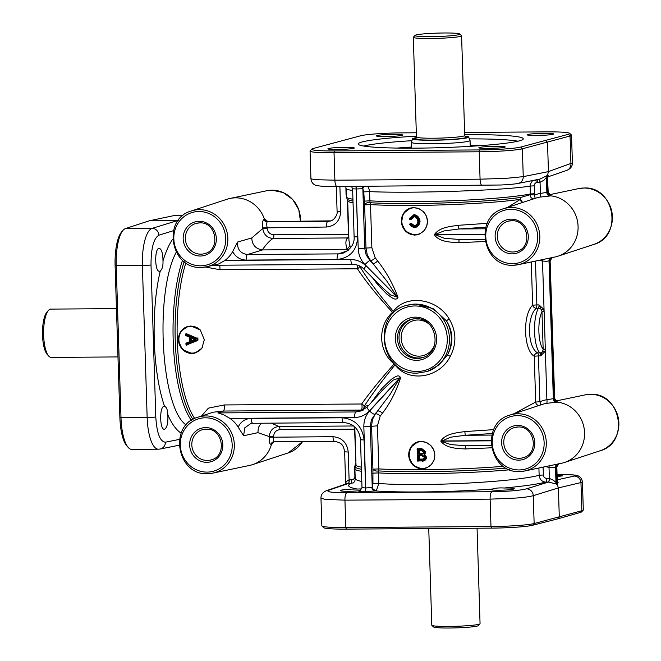 <?xml version="1.0" encoding="UTF-8"?>
<svg xmlns="http://www.w3.org/2000/svg" width="661" height="661" viewBox="0 0 661 661"><rect width="100%" height="100%" fill="white"/><g stroke="black" fill="none" stroke-linecap="round" stroke-linejoin="round"><path stroke-width="0.99" d="M178.354 220.344L152.088 228.375C149.122 229.45 146.684 233.523 144.776 240.612C142.933 247.892 142.14 256.195 142.379 265.524L147.155 417.529C147.502 426.832 148.799 434.599 151.063 440.813C153.178 446.315 155.608 449.108 158.334 449.199L131.754 449.381A34.496 10.568 -90.4 0 1 128.341 447.571A34.496 10.568 -90.4 0 1 124.772 440.994A34.496 10.568 -90.4 0 1 120.996 417.711L116.22 265.705A34.496 10.568 -90.4 0 1 118.476 240.794A34.496 10.568 -90.4 0 1 123.111 230.243A34.496 10.568 -90.4 0 1 125.474 228.557L149.279 220.799L173.165 215.767A34.496 10.568 -90.4 0 1 173.826 215.693L182.882 215.626M513.134 265.235A28.968 27.489 -105 0 0 518.331 264.681L555.066 256.972A31.05 29.464 -105 0 0 558.049 256.171A31.05 29.464 -105 0 0 577.846 223.41A31.05 29.464 -105 0 0 550.514 195.821L548.275 194.607L547.448 192.417L546.978 177.322L547.465 175.413L540.012 179.057L518.075 183.452A6.899 6.519 78.7 0 0 523.248 176.652L506.103 178.346L480.068 179.181L334.887 180.189L314.892 179.676L310.934 178.784L310.059 151.055A34.496 2.619 -1.8 0 0 314.025 152.146A34.496 2.619 -1.8 0 0 334.028 152.79L479.208 151.79A34.496 2.619 -1.8 0 0 505.235 150.815A34.496 2.619 -1.8 0 0 522.372 148.791L570.063 135.992A34.496 2.619 -1.8 0 0 571.534 135.191A34.496 2.619 -1.8 0 0 571.426 134.993L569.65 133.34A32.769 2.487 178.2 0 1 568.361 134.29L520.686 147.081A32.769 2.487 178.2 0 1 504.409 149.006A32.769 2.487 178.2 0 1 479.679 149.923L334.499 150.931A32.769 2.487 178.2 0 1 315.495 150.32A32.769 2.487 178.2 0 1 311.818 149.089A32.769 2.487 178.2 0 1 313.124 148.518L360.799 135.728A32.769 2.487 178.2 0 1 377.076 133.803A32.769 2.487 178.2 0 1 401.805 132.878L416.314 132.778M547.837 176.718L548.49 175.859L547.465 175.413L548.44 171.604L547.515 142.379L545.821 140.677M311.818 149.089L310.158 150.857A34.496 2.619 -1.8 0 0 310.059 151.055M321.948 526.007A34.496 2.619 178.2 0 1 321.841 525.809L320.965 498.088L324.939 499.369L344.943 500.154L490.123 499.154L516.15 498.047C524.421 497.361 530.13 496.576 533.27 495.676L558.38 487.909L582.44 482.216L583.308 509.945A34.496 2.619 178.2 0 1 583.217 510.143A34.496 2.619 178.2 0 1 581.845 510.746L534.146 523.545A34.496 2.619 178.2 0 1 517.018 525.578A34.496 2.619 178.2 0 1 490.983 526.544L345.802 527.552A34.496 2.619 178.2 0 1 325.799 526.9A34.496 2.619 178.2 0 1 321.948 526.007L323.716 527.66A32.769 2.487 -1.8 0 0 327.385 528.511A32.769 2.487 -1.8 0 0 346.381 529.13L491.561 528.122A32.769 2.487 -1.8 0 0 516.291 527.197A32.769 2.487 -1.8 0 0 532.568 525.272L557.71 518.868L559.297 517.142L558.38 487.909L557.165 484.116L558.132 482.662L557.281 481.315M538.913 468.013L539.136 475.276C539.682 479.448 541.904 481.737 545.829 482.125L548.39 482.109L557.165 484.116L556.554 482.224L556.083 467.12L556.645 465.096L557.768 464.055M372.597 473.177L378.464 472.904L378.414 470.896A3.454 1.826 11.9 0 1 372.928 469.178L372.936 483.753L372.226 487.157L370.317 426.395L363.839 426.841L365.764 487.983L361.997 487.62L360.038 490.743A3.454 3.288 71 0 1 359.039 490.916C358.031 491.42 359.906 491.685 364.665 491.701L375.093 490.933A3.454 3.032 78 0 1 371.912 487.479L365.764 487.983A3.454 1.058 -90.4 0 1 365.541 490.47A3.454 1.058 -90.4 0 1 364.839 491.701M351.528 186.419L352.602 188.806L354.114 236.704C354.684 243.562 351.115 249.007 343.398 253.039L338.457 253.882L247.536 254.51C240.488 253.576 237.15 249.42 237.522 242.058L232.655 251.601C235.688 257.063 240.191 259.889 246.148 260.087A5.172 1.586 -90.4 0 1 246.487 256.352A5.172 1.586 -90.4 0 1 247.536 254.51L262.557 249.916L347.141 249.263L349.909 245.834L348.934 240.24L347.686 200.663A94.87 7.197 -1.8 0 0 353.048 202.869M352.602 188.806L356.196 188.963A3.454 1.058 89.6 0 0 355.816 186.633A3.454 1.058 89.6 0 0 355.717 186.394M372.3 277.529L378.274 285.321L386.958 294.178C389.841 295.921 395.724 302.06 397.963 297.359L397.955 297.111C392.642 283.321 385.826 271.2 377.497 260.765A3.454 1.628 -38.4 0 1 372.845 263.466L369.912 260.517L366.177 254.964L364.723 248.396L362.856 188.881L363.757 191.888L364.624 204.885A3.454 2.231 162.9 0 1 369.986 202.72L369.524 190.393L367.846 186.311M377.497 260.765L375.151 257.674L371.862 247.776L365.979 248.04L367.235 254.667L370.416 260.376L386.842 281.065L397.278 297.111L390.535 294.93L382.041 287.337M355.891 186.394A3.454 1.058 -90.4 0 1 355.99 186.633A3.454 1.058 -90.4 0 1 356.37 188.963L362.525 188.699A3.454 3.049 82.1 0 1 363.31 186.336M201.184 267.399A28.968 27.489 -105 0 0 206.372 266.846L218.75 263.954L224.98 260.409A29.431 27.927 -105 0 0 232.655 251.601M261.103 423.114L258.368 427.609L257.906 432.666L243.612 435.748L238.167 427.089A29.431 27.927 -105 0 0 229.945 418.388L223.484 414.703L217.841 412.91L223.6 411.035L361.137 410.084A3.454 3.074 98.4 0 0 364.095 406.441A3.454 2.677 33.5 0 0 361.674 403.995L224.269 404.945L224.451 408.614L223.6 411.035L213.23 412.2M267.68 221.493L265.003 219.196A3.454 3.288 -102.4 0 0 268.209 221.584L331.004 220.857M336.309 186.526L337.085 211.198C338.027 214.197 334.086 220.212 330.74 220.956L327.773 221.46L268.308 221.567L328.98 221.146A5.172 1.586 -90.4 0 0 328.881 221.162L330.368 221.03M274.018 441.854L273.431 440.606L273.629 437.103A34.314 32.563 -105 0 0 273.629 436.417C273.968 432.335 276.083 430.088 279.975 429.667L354.866 429.154M362.211 410.597L355.973 411.952L217.841 412.91M368.83 405.218L364.393 406.482A3.454 3.065 -81.8 0 1 361.443 410.126L363.153 410.134M360.782 411.15L367.235 406.953L383.644 389.065L393.212 380.092L399.814 377.803L390.395 393.997L375.25 414.092L372.416 419.561L371.573 426.097L372.928 469.178L378.811 468.905L377.456 425.833L380.141 416.248L382.298 413.373C389.982 403.549 396.046 391.783 400.5 378.059L399.822 378.059L369.598 411.002A5.172 1.396 42.5 0 0 372.573 413.414A5.172 1.396 42.5 0 0 374.746 414.207L377.489 411.216A3.454 1.975 38.1 0 1 382.298 413.373M377.456 425.833L370.317 426.395L371.358 419.809L375.25 414.092A3.454 2.049 37.7 0 1 380.141 416.248M326.765 490.569A6.899 6.569 71 0 1 326.782 490.561L346.496 483.778L353.296 482.935M355.949 463.402A3.454 0.818 31.9 0 0 355.643 463.187L354.61 467.079L354.899 476.308C354.767 478.399 353.701 479.547 351.718 479.762L349.107 479.779L346.174 481.654L345.48 484.406M400.5 378.059L399.814 377.803L369.474 410.869A5.172 1.396 42.5 0 1 367.4 408.209A5.172 1.396 42.5 0 1 367.235 406.953M360.385 490.578A3.454 3.288 71 0 1 359.881 490.627C353.247 491.528 339.977 491.503 340.39 490.586L340.936 490.239C344.331 489.446 349.768 489.041 357.237 489.033L361.782 488.909M351.718 479.762A3.454 1.058 -90.4 0 1 351.487 482.249A3.454 1.058 -90.4 0 1 350.793 483.472C346.438 485.628 348.587 487.479 357.237 489.033M262.731 227.913A30.869 29.291 75 0 1 262.772 228.532L267.085 228.128A34.314 32.563 -105 0 0 267.036 227.442L266.614 223.707L267.102 221.881L267.672 221.699L264.466 219.312L263.896 219.493C262.607 220.452 262.219 223.253 262.731 227.913L326.385 227.029A5.172 1.586 -90.4 0 1 326.724 223.294A5.172 1.586 -90.4 0 1 327.773 221.46L267.102 221.881A3.454 3.255 -107.4 0 1 263.896 219.493M397.955 297.111L397.278 297.111L364.996 264.598A5.172 0.843 135.2 0 1 367.805 261.905A5.172 0.843 135.2 0 1 369.912 260.517L370.416 260.376A3.454 1.702 -37.8 0 0 375.151 257.674M397.963 297.359L397.286 297.359L366.12 265.978A5.172 0.843 135.2 0 0 364.211 268.432A5.172 0.843 135.2 0 0 364.029 269.201C361.377 266.234 357.51 264.598 352.445 264.293A5.172 1.586 -90.4 0 1 352.437 264.293A5.172 1.586 -90.4 0 1 351.396 263.028A5.172 1.586 -90.4 0 1 350.826 259.542L224.98 260.409M205.389 267.027L220.014 269.729L219.799 265.21M207.661 473.689A28.968 27.489 -105 0 0 212.859 473.127L249.585 465.427A31.05 29.464 -105 0 0 252.576 464.625A31.05 29.464 -105 0 0 271.531 444.167L273.976 441.862M257.906 432.666L269.308 436.615A30.869 29.291 75 0 1 269.308 437.235C269.085 441.829 269.638 444.175 270.96 444.283L273.695 441.878M265.003 219.196L264.466 219.312A31.05 29.464 -105 0 0 235.597 197.846A31.05 29.464 -105 0 0 230.028 198.44A31.05 29.464 -105 0 0 227.045 199.242L191.384 210.958A28.968 27.489 -105 0 1 199.366 209.653A28.968 27.489 -105 0 1 227.64 235.597A28.968 27.489 -105 0 1 206.372 266.846L201.151 267.399C170.497 269.407 161.73 218.816 191.384 210.958M262.557 249.916L262.285 249.916C266.176 244.339 269.754 240.521 273.018 238.456C267.151 237.919 263.731 234.605 262.772 228.532L251.791 237.919L237.522 242.058M519.62 471.524A28.968 27.489 -105 0 0 524.817 470.963L561.544 463.262A31.05 29.464 -105 0 0 564.535 462.46A31.05 29.464 -105 0 0 584.324 429.7A31.05 29.464 -105 0 0 556.992 402.103L557.52 401.987L556.694 401.425M551.629 257.691A3.454 3.288 -108.7 0 0 550.117 260.657L554.678 398.467L546.887 399.707A3.454 1.082 -99.6 0 1 546.457 403.375L556.992 402.103L554.753 400.897L553.935 398.707L549.597 260.839L550.167 258.806L551.282 257.765M535.468 261.087L536.848 304.919L532.642 305.192A3.454 2.818 -141 0 0 536.294 308.282A3.454 1.058 89.6 0 0 536.732 306.894A3.454 1.058 89.6 0 0 536.848 304.919L539.012 304.903A3.454 1.058 -90.4 0 1 538.889 306.878A3.454 1.058 -90.4 0 1 538.451 308.266A3.454 2.933 -148.9 0 1 541.665 309.959L543.557 309.125L539.012 304.903L541.97 311.314A4.958 4.801 111.2 0 1 541.979 311.769L543.16 349.272A4.966 4.677 41.5 0 1 543.177 349.719L540.615 355.899L544.887 351.619L542.962 351.041A3.454 3.131 -44.7 0 1 539.855 352.891A3.454 1.058 -90.4 0 1 540.368 354.032A3.454 1.058 -90.4 0 1 540.615 355.899L538.451 355.915A3.454 1.058 89.6 0 0 538.211 354.04A3.454 1.058 89.6 0 0 537.69 352.908A3.454 3.016 -52.5 0 0 534.245 356.188L535.683 402.037L514.308 413.604M487.231 223.344L458.395 225.302C450.265 226.483 439.284 227.26 434.351 234.713L444.175 230.904L459.081 228.97L485.777 227.219M459.403 239.464L444.407 238.315L435.078 234.705L484.596 234.358M547.977 175.239A3.454 3.288 -109 0 0 547.498 177.14L548.192 192.186L540.401 193.417A3.454 1.082 -99.6 0 1 539.971 197.094L549.927 195.995L551.034 195.697L550.208 195.135M539.12 179.238A3.454 1.058 -91.3 0 1 540.054 182.353L543.896 180.23L546.391 177.437L547.498 177.14L547.969 192.301A3.454 3.297 -102.9 0 0 551.034 195.697M536.914 179.676A3.454 1.058 -90.4 0 1 537.071 180.04A3.454 1.058 -90.4 0 1 537.451 182.37L540.054 182.353L540.401 193.417A34.314 32.563 -105 0 0 534.427 195.061A6.883 6.527 -105 0 0 534.509 193.714L534.262 185.824C534.394 183.741 535.451 182.585 537.451 182.37M426.304 371.788A34.612 32.835 -105 0 0 427.13 371.532L417.545 373.093C379.943 375.531 370.681 312.81 407.531 305.167L415.612 304.06L433.079 308.613L446.456 320.833C453.355 331.946 453.71 343.307 447.522 354.907L439.094 364.946L427.13 371.532A34.612 32.835 -105 0 0 448.935 333.301A34.612 32.835 -105 0 0 415.422 304.101A34.612 32.835 -105 0 0 409.217 304.771A34.612 32.835 -105 0 0 408.374 304.961M549.076 465.881A3.454 1.008 -81.3 0 1 549.01 467.319L552.654 467.624L556.826 466.823L557.281 481.505L555.975 482.406L553.323 480.217L549.357 478.39L546.754 478.407C544.747 478.225 543.615 477.085 543.35 474.995L543.102 467.129M465.889 445.754L450.893 444.605L440.846 441.184C446.233 448.406 457.247 448.513 465.427 448.951L491.619 447.794M491.065 440.829L441.565 441.168L450.662 437.194L465.559 435.26A3.454 0.545 87 0 1 464.881 431.592C456.743 432.773 445.754 433.55 440.837 441.003L440.846 441.184M504.252 488.008C510.391 487.909 513.713 488.132 514.233 488.694L513.688 489.041C510.424 490.288 490.759 490.718 491.321 489.537L492.676 488.983C495.362 488.058 499.22 487.735 504.252 488.008C523.016 486.265 536.872 484.306 545.829 482.125A3.454 1.058 89.6 0 0 546.523 480.894A3.454 1.058 89.6 0 0 546.754 478.407M539.12 260.318A34.314 32.563 -105 0 0 542.524 261.029L546.449 261.318L550.117 260.657L554.455 398.583A3.454 3.297 -102.9 0 0 557.52 401.987M543.177 349.719L545.317 349.743A8.263 7.841 -105 0 0 545.317 349.124L543.16 349.272A20.698 6.346 -90.4 0 1 538.889 331.508A20.698 6.346 -90.4 0 1 541.979 311.769L544.135 311.62A8.254 7.833 -105 0 0 544.094 311L543.557 309.125M158.334 449.199L160.202 449.009A6.899 6.519 78.7 0 1 160.16 449.017M123.111 230.243L121.649 231.887A32.769 10.039 89.6 0 0 117.245 241.909A32.769 10.039 89.6 0 0 115.105 265.573L119.881 417.578A32.769 10.039 89.6 0 0 123.467 439.705A32.769 10.039 89.6 0 0 126.854 445.952L128.341 447.571M159.656 271.208L159.359 271.241C154.798 271.861 154.368 248.933 158.937 248.354L159.235 248.313C161.656 249.172 162.912 253.37 162.986 260.905C163.184 265.871 162.3 269.184 160.317 270.845L159.656 271.208M164.622 429.229L164.325 429.27C159.764 429.881 159.334 406.953 163.903 406.375L164.581 406.391C166.58 407.085 167.663 409.894 167.828 414.827C168.208 422.751 167.134 427.551 164.622 429.229M487.248 148.444A11.468 0.868 178.2 0 1 496.882 148.138M504.591 147.279A13.187 1 -1.8 0 0 505.186 147.023A13.187 1 -1.8 0 0 494.552 146.304A13.187 1 -1.8 0 0 479.481 147.453A13.187 1 -1.8 0 0 478.895 147.849A13.187 1 -1.8 0 0 490.512 148.403A13.187 1 -1.8 0 0 504.591 147.279M571.534 135.191L572.401 162.912L548.44 171.604L523.248 176.652L522.372 148.791L520.686 147.081M464.617 132.44L546.986 131.869A32.769 2.487 178.2 0 1 565.99 132.489A32.769 2.487 178.2 0 1 569.65 133.34M384.661 136.521A11.468 0.868 178.2 0 1 394.295 136.224M402.004 135.356A13.187 1 -1.8 0 0 402.599 135.108A13.187 1 -1.8 0 0 391.965 134.381A13.187 1 -1.8 0 0 376.894 135.53A13.187 1 -1.8 0 0 376.307 135.935A13.187 1 -1.8 0 0 387.924 136.488A13.187 1 -1.8 0 0 402.004 135.356M336.325 149.493A11.468 0.868 178.2 0 1 345.951 149.188M353.668 148.32A13.187 1 -1.8 0 0 354.255 148.072A13.187 1 -1.8 0 0 343.621 147.345A13.187 1 -1.8 0 0 328.55 148.494A13.187 1 -1.8 0 0 327.963 148.899A13.187 1 -1.8 0 0 339.589 149.452A13.187 1 -1.8 0 0 353.668 148.32M535.592 135.48A11.468 0.868 178.2 0 1 545.226 135.174M552.935 134.307A13.187 1 -1.8 0 0 553.521 134.059A13.187 1 -1.8 0 0 542.888 133.332A13.187 1 -1.8 0 0 527.817 134.48A13.187 1 -1.8 0 0 527.23 134.885A13.187 1 -1.8 0 0 538.855 135.439A13.187 1 -1.8 0 0 552.935 134.307M557.091 475.416L562.577 475.854L557.132 476.573M360.435 490.553L359.039 490.916M186.534 344.984L197.565 340.539L197.375 338.696L197.953 339.894L197.92 338.639L186.501 333.722L197.259 338.349L185.881 334.135L185.989 335.689L189.517 336.689L185.997 335.391L185.972 334.449L196.945 338.729L196.986 339.985L186.071 344.67L186.394 345.009L186.262 343.629L189.69 342.208L186.022 343.613L189.443 341.952L189.302 336.903L185.972 335.672M189.443 341.737L186.369 343.224M186.154 335.747L189.294 337.011M409.374 218.75L409.613 219.171L409.374 218.725L413.918 215.023L409.366 218.725L410.481 219.386M194.119 338.721L194.078 338.928A17.69 16.781 -105 0 0 195.185 339.291L195.235 339.547M193.97 338.366L193.954 338.663A17.343 16.459 -105 0 0 195.02 339.01L195.086 339.671L193.797 340.275L195.102 340.027L195.028 338.713A16.996 16.128 75 0 1 193.97 338.366L191.004 337.234A0.694 0.653 -105 0 0 190.137 337.878L190.236 340.977L190.665 340.944L190.566 337.854L191.153 337.589M191.252 341.208L191.112 337.796L194.078 338.928M195.102 340.027L195.036 339.019L190.988 337.523L193.937 338.647M421.007 441.399L426.114 442.407L430.575 445.324L433.666 449.736L434.88 454.983L433.996 460.263L431.179 464.774L426.907 467.814L421.867 468.905L413.175 465.46L408.754 456.809L410.597 447.357L417.876 441.829L421.007 441.399M413.654 207.612L418.76 208.612L423.222 211.528L426.32 215.94L427.535 221.187L426.651 226.475L423.833 230.978L419.561 234.019L414.521 235.118L405.829 231.664L401.409 223.013L403.251 213.561L410.531 208.033L413.654 207.612M191.062 325.997L200.316 329.996L204.315 339.737L201.894 348.223L195.045 353.073L191.921 353.503L182.353 349.578L178.049 339.919L180.709 331.376L187.898 326.427L191.062 325.997M416.323 137.662A28.068 2.132 -1.8 0 0 413.918 138.149A28.068 2.132 -1.8 0 0 412.588 138.785L411.439 142.264A29.324 2.223 -1.8 0 0 411.431 142.322A29.324 2.223 -1.8 0 0 436.252 143.743A29.324 2.223 -1.8 0 0 468.657 141.206A29.324 2.223 -1.8 0 0 470.054 140.479A29.324 2.223 -1.8 0 0 470.037 140.421L468.674 137.025A28.068 2.132 -1.8 0 0 464.881 136.133M117.972 356.932L51.161 357.394A24.151 7.403 -90.4 0 1 48.774 356.122L47.286 354.503A22.424 6.874 -90.4 0 1 42.478 333.301A22.424 6.874 -90.4 0 1 46.989 312.042L48.451 310.397A24.151 7.403 -90.4 0 1 50.236 309.174A24.151 7.403 -90.4 0 1 50.823 309.1L116.46 308.637M48.774 356.122A24.151 7.403 -90.4 0 1 43.593 333.293A24.151 7.403 -90.4 0 1 48.451 310.397M416.05 34.967A22.424 1.702 -1.8 0 0 415.042 35.397A22.424 1.702 -1.8 0 0 433.12 36.628A22.424 1.702 -1.8 0 0 458.734 34.669A22.424 1.702 -1.8 0 0 459.734 33.992A22.424 1.702 -1.8 0 0 439.978 33.05A22.424 1.702 -1.8 0 0 416.05 34.967M415.042 35.397L413.373 37.156A24.151 1.834 -1.8 0 0 413.307 37.297A24.151 1.834 -1.8 0 0 433.748 38.462A24.151 1.834 -1.8 0 0 460.436 36.38A24.151 1.834 -1.8 0 0 461.585 35.785A24.151 1.834 -1.8 0 0 461.51 35.644L459.734 33.992M412.588 138.785A28.068 2.132 -1.8 0 0 435.954 140.206A28.068 2.132 -1.8 0 0 467.352 137.777A28.068 2.132 -1.8 0 0 468.674 137.025M428.749 528.56L431.79 625.215A24.151 1.834 -1.8 0 0 431.864 625.356A24.151 1.834 -1.8 0 0 453.132 626.364A24.151 1.834 -1.8 0 0 478.911 624.298A24.151 1.834 -1.8 0 0 479.993 623.844A24.151 1.834 -1.8 0 0 480.06 623.703L477.06 528.222M431.864 625.356L433.633 627.008A22.424 1.702 -1.8 0 0 453.388 627.95A22.424 1.702 -1.8 0 0 477.325 626.033A22.424 1.702 -1.8 0 0 478.333 625.603L479.993 623.844M416.422 136.174A82.575 6.263 -1.8 0 0 362.137 141.95A82.575 6.263 -1.8 0 0 358.245 144.172A82.575 6.263 -1.8 0 0 429.229 147.965A82.575 6.263 -1.8 0 0 519.348 140.859A82.575 6.263 -1.8 0 0 523.248 138.984A82.575 6.263 -1.8 0 0 464.691 134.662M363.715 146.056A81.072 6.147 178.2 0 1 411.96 140.686M469.417 138.884A81.072 6.147 178.2 0 1 517.91 141.214M557.71 518.868L580.251 512.482A32.769 2.487 -1.8 0 0 581.548 511.911L583.217 510.143M409.787 219.212L410.655 219.675L414.315 216.676C416.422 217.362 417.595 218.89 417.835 221.261C417.678 223.6 416.554 225.079 414.472 225.698L411.729 223.674A0.694 0.653 -105 0 0 410.968 223.294L410.101 223.872L411.026 223.641L414.472 225.698M195.21 339.134L190.773 340.919L191.136 341.258M417.521 460.618L423.098 460.75L426.097 457.404L424.379 454.148L426.634 457.338L424.701 454.371L425.907 451.876L421.66 448.48L417.578 448.885L421.66 448.48M422.866 459.8L424.75 457.429L421.412 455.041L419.091 455.057A0.694 0.653 -105 0 0 418.454 455.751L418.562 459.197A0.694 0.653 -105 0 0 419.239 459.882L422.9 459.428L421.776 459.866M421.751 455.644L424.412 457.346L423.04 459.04L419.537 459.114L419.429 455.66L421.693 455.363M414.199 216.362L410.671 219.394L414.092 216.387C416.166 216.866 417.455 218.502 417.95 221.311C417.769 223.806 416.546 225.401 414.273 226.103L414.183 226.475C416.661 225.822 417.992 224.112 418.173 221.336L417.95 221.311M410.968 223.294L409.77 224.385L414.282 227.467L409.977 224.261L410.845 223.682L414.183 226.475M418.173 221.336C417.892 218.543 416.488 216.791 413.976 216.073L410.473 219.088L409.589 218.865L413.918 215.023C417.083 215.775 418.95 217.866 419.52 221.295L419.082 221.328C418.719 224.476 417.074 226.417 414.166 227.153M541.97 311.314L544.094 311L542.524 261.029A3.454 1.008 98.7 0 0 542.59 259.591M544.887 351.619L545.317 349.743L546.887 399.707A34.314 32.563 -105 0 0 539.888 401.756L538.451 355.915L534.245 356.188C523.562 350.396 522.438 314.611 532.642 305.192L531.279 261.963M465.807 445.762A3.454 0.545 -92 0 0 465.427 448.951M464.873 445.77L491.272 445.588M493.717 429.633L464.881 431.592M491.842 435.078L465.559 435.26L492.263 433.509M539.136 405.449A3.454 3.123 70.5 0 1 535.683 402.037L539.888 401.756A3.454 1.082 66.9 0 1 540.376 405.044M556.587 484.298A3.454 3.247 72.8 0 1 555.975 482.406L555.496 467.244A3.454 3.255 -101.6 0 1 557.182 464.179M557.677 484.001A3.454 3.297 77.5 0 1 557.083 482.109L556.603 466.947A3.454 3.288 71.3 0 1 558.115 463.981M357.568 265.127A3.454 1.058 -90.4 0 1 357.419 268.779C365.797 281.446 377.489 295.963 392.485 312.314A6.792 0.901 -177.8 0 0 393.353 312.298L393.791 312.95M392.485 312.314C377.423 325.914 378.216 351.313 394.113 363.971C380.125 379.778 369.309 393.121 361.674 403.995A3.454 1.058 -90.4 0 1 362.03 407.655A3.454 1.058 -90.4 0 1 361.137 410.084L355.973 411.952A5.172 1.586 -90.4 0 0 354.924 413.786A5.172 1.586 -90.4 0 0 354.585 417.521C360.435 417.38 365.401 415.166 369.474 410.869M394.724 363.971A6.792 1.909 -5.9 0 0 394.113 363.971M364.393 406.482L364.095 406.441C371.317 395.138 381.628 381.29 395.038 364.897A6.792 3.437 90.9 0 0 394.997 364.228M395.038 364.897C408.63 383.033 439.474 378.117 450.306 356.329C456.768 343.604 456.379 331.12 449.125 318.866C436.946 298.07 405.837 294.021 393.353 311.364C378.893 294.426 367.673 279.405 359.691 266.309L360.311 266.358M224.269 404.945L208.405 408.151L201.506 416.05M393.353 312.298A6.792 3.445 90.7 0 0 393.353 311.364M447.646 354.627A34.496 32.736 -105 0 0 446.596 321.122M546.887 175.529A3.454 3.255 -101.3 0 0 546.391 177.437L546.862 192.599A3.454 3.247 -106.9 0 0 549.927 195.995M547.729 177.495L547.895 176.594L546.87 177.222M532.518 180.56L530.172 184.568L530.304 193.987A3.396 3.305 69.2 0 1 530.254 194.656A3.454 0.463 -170.9 0 1 534.427 195.061A3.454 1.082 68.9 0 1 534.732 198.482M522.917 202.365A3.454 2.239 -116.4 0 1 520.769 197.432L530.254 194.656A3.454 3.107 -109 0 0 533.997 198.721M522.52 202.489A3.454 2.727 65.3 0 1 520.339 199.366L507.83 207.323M458.395 225.302A3.454 0.545 -93 0 0 459.081 228.97L485.364 228.789M434.351 234.713L434.36 234.895C439.739 242.116 450.752 242.223 458.941 242.67A3.454 0.545 88 0 1 459.329 239.48M458.296 239.48L484.786 239.299M458.941 242.67L485.141 241.505M400.492 377.803C398.74 373.358 393.882 377.96 391.535 379.158L381.521 388.808L371.028 402.822M351.478 246.586L349.909 245.834M348.744 234.267L348.454 234.267A3.454 1.058 -90.4 0 1 348.256 236.638A3.454 1.058 -90.4 0 1 347.62 237.935A3.454 3.322 -132.9 0 0 348.851 237.663M267.275 221.452L268.416 221.575M347.356 199.415L348.454 234.267L273.852 234.787A3.454 1.058 89.6 0 1 273.654 237.159A3.454 1.058 89.6 0 1 273.018 238.456L347.62 237.935C345.496 239.993 345.331 243.769 347.141 249.263M364.211 186.336A3.454 3.156 -51.1 0 0 362.856 188.881L362.525 188.699M220.014 269.729L357.419 268.779A3.454 2.371 148 0 0 359.691 266.309A3.454 3.082 95.3 0 0 359.675 266.019M378.274 285.321A3.454 1.653 140.9 0 0 378.72 283.99M363.757 191.888L369.623 191.616C412.167 193.59 505.021 190.401 530.056 186.096L534.262 185.824M186.162 425.006C160.945 407.721 154.368 293.129 176.239 252.196M160.317 270.845C150.609 310.687 152.534 372.093 164.581 406.391M167.828 414.835C171.852 423.957 176.297 430.08 181.164 433.195M149.279 220.799L178.115 220.667M550.696 257.889A3.454 3.255 -101.6 0 0 549.01 260.955L553.348 398.88A3.454 3.247 -106.9 0 0 556.413 402.285M537.69 352.908C527.528 347.893 526.544 316.578 536.294 308.282L538.451 308.266A24.151 7.403 89.6 0 0 534.551 331.814A24.151 7.403 89.6 0 0 539.855 352.891L537.69 352.908M353.594 425.99A3.454 3.379 -83.3 0 0 353.528 425.981L278.925 426.502C273.092 427.13 269.886 430.493 269.308 436.615L273.629 436.417M351.759 424.742L353.528 425.981A3.454 1.058 -90.4 0 1 353.618 426.006M269.308 437.235L332.979 436.69A5.172 1.586 -90.4 0 0 333.541 440.185A5.172 1.586 -90.4 0 0 334.59 441.441L334.59 441.441C343.356 442.787 343.571 447.043 344.645 451.802L345.637 483.505M381.521 388.808A3.454 2 -141.1 0 1 381.975 390.891M371.912 487.479L372.226 487.157A3.454 2.983 -144.3 0 0 376.522 490.239L378.803 483.48L378.464 472.904A96.076 7.288 -1.8 0 0 421.652 473.714A96.076 7.288 -1.8 0 0 509.871 469.773M492.676 488.983C453.272 492.065 403.689 492.883 375.093 490.933L376.522 490.239M543.35 474.995L539.136 475.276C514.192 482.092 421.379 486.843 378.803 483.48L372.936 483.753M361.807 481.472C357.477 480.588 355.279 479.589 355.213 478.473L354.907 468.88A96.076 7.288 -1.8 0 0 361.484 471.31M262.285 249.916C255.551 248.8 252.048 244.81 251.791 237.919M343.753 422.528A5.172 1.586 -90.4 0 1 343.654 422.536A5.172 1.586 -90.4 0 1 342.605 421.28A5.172 1.586 -90.4 0 1 342.043 417.785L251.122 418.421A5.172 1.586 89.6 0 0 251.692 421.908A5.172 1.586 89.6 0 0 252.742 423.172A5.172 1.586 89.6 0 0 252.841 423.156M243.612 435.748L244.768 427.816L251.081 423.337L252.651 423.164M536.839 181.122L534.361 180.189M279.975 429.667A3.454 1.058 -90.4 0 0 279.636 427.444A3.454 1.058 -90.4 0 0 278.925 426.502L271.101 423.04M345.686 186.46L346.1 188.567C346.149 189.261 348.339 189.881 352.652 190.418M414.943 305.96A32.885 31.199 75 0 1 447.274 338.523A32.885 31.199 75 0 1 417 371.507A32.885 31.199 75 0 1 384.669 338.953A32.885 31.199 75 0 1 414.943 305.96M119.881 417.578L147.155 417.529A6.899 0.521 -1.8 0 0 152.369 417.331A6.899 0.521 -1.8 0 0 155.789 416.926L151.014 264.921A6.899 0.521 178.2 0 1 147.585 265.325A6.899 0.521 178.2 0 1 142.379 265.524L115.105 265.573M179.462 439.383L165.374 442.209A6.899 6.519 78.7 0 1 160.202 449.009L179.114 445.225M173.165 215.767L182.8 215.693M572.401 162.912C572.426 166.407 570.484 168.91 566.584 170.439L566.584 170.439A6.899 6.569 -109 0 0 570.939 163.862L570.063 135.992L568.361 134.29M580.251 512.482L581.845 510.746L580.969 482.885A6.899 6.593 -102.5 0 0 574.186 476.06L557.231 479.828M549.217 478.39A3.454 1.058 89.6 0 1 548.994 480.877A3.454 1.058 89.6 0 1 548.291 482.109L526.487 488.851A6.899 6.503 72.8 0 1 533.27 495.676L534.146 523.545L532.568 525.272M334.499 150.931L334.028 152.79L334.887 180.189A6.899 2.115 89.6 0 0 335.639 184.84A6.899 2.115 89.6 0 0 337.036 186.518L337.036 186.518A6.899 2.115 89.6 0 0 337.168 186.509M482.348 185.501A6.899 2.115 -90.4 0 1 482.216 185.518L482.216 185.518A6.899 2.115 -90.4 0 1 480.82 183.841A6.899 2.115 -90.4 0 1 480.068 179.181L479.208 151.79L479.679 149.923M491.561 528.122L490.983 526.544L490.123 499.154A6.899 2.115 -90.4 0 1 490.569 494.172A6.899 2.115 -90.4 0 1 491.974 491.718L346.794 492.726A6.899 2.115 89.6 0 0 345.397 495.18A6.899 2.115 89.6 0 0 344.943 500.154L345.802 527.552L346.381 529.13M364.665 491.701A3.454 1.058 -90.4 0 0 365.368 490.479A3.454 1.058 -90.4 0 0 365.591 487.983L364.087 439.986L360.493 439.714C359.22 429.253 353.61 423.519 343.654 422.536L251.18 423.321M347.777 250.676L338.457 253.882A5.172 1.586 -90.4 0 0 337.407 255.716A5.172 1.586 -90.4 0 0 337.069 259.459C349.958 258.013 356.841 250.519 357.708 236.96L356.196 188.963L358.245 248.842L365.979 248.04L364.624 204.885L370.507 204.621A94.87 7.197 -1.8 0 0 413.588 205.447A94.87 7.197 -1.8 0 0 520.339 199.366A3.454 2.818 -98 0 1 520.769 197.432A95.473 7.238 178.2 0 1 413.34 203.547A95.473 7.238 178.2 0 1 369.986 202.72A3.454 2.619 93.3 0 1 370.507 204.621L371.862 247.776M354.114 236.704L357.708 236.96M246.148 260.087L337.069 259.459M229.945 418.388L354.585 417.521M320.965 498.088C320.932 494.61 322.865 492.098 326.782 490.561L326.782 490.561A6.899 6.569 71 0 1 328.781 490.222L348.322 483.488A3.454 1.058 -90.4 0 0 349.025 482.266A3.454 1.058 -90.4 0 0 349.248 479.779M348.231 483.497A3.454 1.058 -91.3 0 0 349.107 479.779L348.24 452.058L344.645 451.802M353.891 426.221A3.454 1.058 -90.4 0 1 354.238 426.923A3.454 1.058 -90.4 0 1 354.577 429.154L355.94 463.179M125.474 228.557L152.088 228.375A6.899 6.503 72.8 0 1 158.871 235.2L173.471 230.681M182.527 260.211A96.076 29.439 89.6 0 0 173.182 340.051A96.076 29.439 89.6 0 0 191.376 420.421M192.987 419.421A95.473 29.249 -90.4 0 1 175.223 339.985A95.473 29.249 -90.4 0 1 184.188 261.591M194.689 418.52A94.87 29.067 -90.4 0 1 177.264 339.928A94.87 29.067 -90.4 0 1 185.906 262.822M534.509 193.714L530.304 193.987A96.076 7.288 178.2 0 1 413.1 201.655A96.076 7.288 178.2 0 1 369.92 200.845L364.054 201.118M337.085 211.198L340.679 211.454L339.894 186.501M506.227 468.087A95.473 7.238 178.2 0 1 421.768 471.723A95.473 7.238 178.2 0 1 378.414 470.896A3.454 2.619 93.3 0 0 378.811 468.905A94.87 7.197 178.2 0 0 421.892 469.731A94.87 7.197 178.2 0 0 503.434 466.319M412.29 319.098L415.835 318.718C436.789 317.263 442.87 352.33 422.61 357.584A19.946 18.929 75 0 1 417.116 358.477A19.946 18.929 75 0 1 397.649 340.613A19.946 18.929 75 0 1 412.29 319.098A19.946 18.929 75 0 1 415.802 318.718M415.298 317.14A21.673 20.565 -105 0 0 395.344 338.878A21.673 20.565 -105 0 0 416.653 360.336A21.673 20.565 -105 0 0 436.607 338.597A21.673 20.565 -105 0 0 415.298 317.14M413.018 318.966A19.863 18.847 -105 0 0 399.219 340.613A19.863 18.847 -105 0 0 418.553 358.014A19.863 18.847 -105 0 0 423.313 357.337M434.574 345.001A18.144 17.211 75 0 1 419.016 356.155A18.144 17.211 75 0 1 401.177 338.192A18.144 17.211 75 0 1 417.876 319.998A18.144 17.211 75 0 1 428.948 324.006M593.702 244.463C623.356 236.605 614.59 186.005 583.944 188.013L578.714 188.575A28.968 27.489 75 0 1 583.911 188.021A28.968 27.489 75 0 1 611.962 212.462A28.968 27.489 75 0 1 593.702 244.463L558.049 256.171M512.564 263.656A27.241 25.853 75 0 1 485.777 236.679A27.241 25.853 75 0 1 510.862 209.347A27.241 25.853 75 0 1 537.649 236.324A27.241 25.853 75 0 1 512.564 263.656M503.343 208.793C473.689 216.651 482.456 267.251 513.101 265.235L518.331 264.681A28.968 27.489 -105 0 0 539.591 233.432A28.968 27.489 -105 0 0 511.325 207.488A28.968 27.489 -105 0 0 503.343 208.793L535.914 198.093A30.869 29.291 75 0 1 539.971 197.094M508.549 221.105L511.705 220.716C528.403 219.551 532.923 247.71 516.679 251.42A15.699 14.897 75 0 1 512.729 252.006A15.699 14.897 75 0 1 497.427 238.15A15.699 14.897 75 0 1 508.549 221.105A15.699 14.897 75 0 1 511.746 220.716M511.168 219.138A17.426 16.533 -105 0 0 495.13 236.613A17.426 16.533 -105 0 0 512.258 253.865A17.426 16.533 -105 0 0 528.296 236.382A17.426 16.533 -105 0 0 511.168 219.138M600.188 450.752C629.842 442.895 621.076 392.295 590.43 394.303L585.2 394.865A28.968 27.489 75 0 1 590.397 394.311A28.968 27.489 75 0 1 618.44 418.744A28.968 27.489 75 0 1 600.188 450.752L564.535 462.46M197.87 417.248C168.216 425.097 176.983 475.697 207.628 473.689L212.859 473.127A28.968 27.489 -105 0 0 234.118 441.887A28.968 27.489 -105 0 0 205.852 415.943A28.968 27.489 -105 0 0 197.87 417.248L213.363 412.158M207.091 472.103A27.241 25.853 75 0 1 180.304 445.134A27.241 25.853 75 0 1 205.389 417.802A27.241 25.853 75 0 1 232.176 444.77A27.241 25.853 75 0 1 207.091 472.103M203.076 429.551L206.232 429.171C222.931 428.006 227.45 456.156 211.206 459.874A15.699 14.897 75 0 1 207.248 460.461A15.699 14.897 75 0 1 191.954 446.605A15.699 14.897 75 0 1 203.076 429.551A15.699 14.897 75 0 1 206.191 429.163M205.695 427.584A17.426 16.533 -105 0 0 189.649 445.068A17.426 16.533 -105 0 0 206.786 462.32A17.426 16.533 -105 0 0 222.823 444.836A17.426 16.533 -105 0 0 205.695 427.584M300.482 221.344L298.755 209.578L292.658 199.407L283.205 192.549L271.985 190.178L266.763 190.74A28.968 27.489 75 0 1 271.952 190.186A28.968 27.489 75 0 1 300.416 221.344M515.026 427.386L518.191 427.006C534.881 425.841 539.409 453.991 523.157 457.709A15.699 14.897 75 0 1 519.207 458.296A15.699 14.897 75 0 1 503.913 444.44A15.699 14.897 75 0 1 515.026 427.386A15.699 14.897 75 0 1 518.15 427.006M517.654 425.42A17.426 16.533 -105 0 0 501.608 442.903A17.426 16.533 -105 0 0 518.745 460.155A17.426 16.533 -105 0 0 534.782 442.672A17.426 16.533 -105 0 0 517.654 425.42M196.59 223.261L199.746 222.881C216.444 221.716 220.964 249.866 204.72 253.584A15.699 14.897 75 0 1 200.77 254.171A15.699 14.897 75 0 1 185.477 240.315A15.699 14.897 75 0 1 196.59 223.261A15.699 14.897 75 0 1 199.787 222.881M199.209 221.295A17.426 16.533 -105 0 0 183.171 238.778A17.426 16.533 -105 0 0 200.3 256.03A17.426 16.533 -105 0 0 216.345 238.547A17.426 16.533 -105 0 0 199.209 221.295M200.614 265.821A27.241 25.853 75 0 1 173.818 238.844A27.241 25.853 75 0 1 198.903 211.512A27.241 25.853 75 0 1 225.69 238.481A27.241 25.853 75 0 1 200.614 265.821M509.821 415.083C480.175 422.933 488.942 473.532 519.587 471.524L524.817 470.963A28.968 27.489 -105 0 0 546.077 439.722A28.968 27.489 -105 0 0 517.803 413.778A28.968 27.489 -105 0 0 509.821 415.083L542.4 404.383A30.869 29.291 75 0 1 546.457 403.375M519.05 469.946A27.241 25.853 75 0 1 492.263 442.969A27.241 25.853 75 0 1 517.34 415.637A27.241 25.853 75 0 1 544.127 442.606A27.241 25.853 75 0 1 519.05 469.946M484.587 234.539L434.36 234.895M539.046 179.255A3.454 1.058 -90.4 0 1 539.533 180.023A3.454 1.058 -90.4 0 1 539.913 182.353M545.606 466.608A34.314 32.563 -105 0 0 549.01 467.319L549.357 478.39A3.454 1.049 90.5 0 1 548.39 482.109M440.837 441.003L491.073 440.647M545.317 349.124L544.135 311.62M185.733 334.367L185.758 335.317M185.749 334.433L185.774 335.367M186.038 343.621L186.071 344.67L186.237 343.282M189.195 337.093L189.335 341.654M186.501 333.722A0.694 0.653 -105 0 0 185.634 334.367M186.022 343.546L186.055 344.621M185.956 344.621A0.694 0.653 -105 0 0 186.881 345.249M418.934 450.009A0.694 0.653 -105 0 0 418.297 450.695L418.388 453.644A0.694 0.653 -105 0 0 419.066 454.322L422.759 454.148L424.098 452.157L420.9 449.992L418.934 450.009L420.999 450.306L423.875 452.132L422.759 453.793L419.157 453.95L421.487 453.785L418.925 453.586L419.338 453.801L419.264 450.612L421.173 450.306M419.066 454.322L418.727 450.67L419.206 450.323M418.297 450.695L419.049 450.323L418.925 453.586L418.388 453.644M422.866 453.76L421.214 454.314M420.9 449.992L418.967 450.331M419.512 459.362L419.099 459.139L419.512 459.362M423.04 459.04L422.073 459.089M419.239 459.882L418.884 455.718L419.363 455.371M419.091 455.057L419.099 459.139L418.562 459.197M418.454 455.751L421.528 455.355L424.75 457.429M421.412 455.041L419.124 455.388M417.149 449.199L417.496 460.552M418.008 460.94L422.057 460.915M417.248 449.009L417.512 460.601L417.248 449.009M417.182 449.273L421.363 449.257L417.504 448.893M423.156 460.734L426.205 457.371L421.9 460.915L417.777 460.866L417.479 448.91M421.792 460.601L417.843 460.94M421.9 460.915L423.197 460.717M190.137 337.878L190.674 337.821L191.145 341.613L193.855 340.506M193.822 340.159L195.086 339.671M190.236 340.977A0.694 0.653 -105 0 0 191.145 341.613M417.983 441.796A13.798 13.096 -105 0 0 408.895 456.958A13.798 13.096 -105 0 0 422.288 468.798A13.798 13.096 -105 0 0 425.139 468.442M430.774 445.522A13.451 12.766 75 0 1 433.947 460.097A13.451 12.766 75 0 1 422.379 468.426A13.451 12.766 75 0 1 409.159 455.099A13.451 12.766 75 0 1 421.536 441.606A13.451 12.766 75 0 1 428.204 443.481M410.638 208.008A13.798 13.096 -105 0 0 401.549 223.162A13.798 13.096 -105 0 0 414.943 235.002A13.798 13.096 -105 0 0 417.793 234.655M423.42 211.727A13.451 12.766 75 0 1 426.593 226.302A13.451 12.766 75 0 1 415.034 234.63A13.451 12.766 75 0 1 401.805 221.311A13.451 12.766 75 0 1 414.191 207.81A13.451 12.766 75 0 1 420.859 209.686M187.707 326.476A13.798 13.096 -105 0 0 178.644 341.646A13.798 13.096 -105 0 0 192.037 353.47A13.798 13.096 -105 0 0 194.788 353.139M202.77 346.752A13.451 12.766 75 0 1 192.128 353.098A13.451 12.766 75 0 1 178.9 339.779A13.451 12.766 75 0 1 191.285 326.278A13.451 12.766 75 0 1 200.291 329.971M397.079 148.081A79.345 6.015 178.2 0 1 411.58 147.048L397.005 148.081M413.307 37.297L416.447 137.001A24.151 1.834 -1.8 0 0 433.219 138.223A24.151 1.834 -1.8 0 0 463.568 136.083A24.151 1.834 -1.8 0 0 464.716 135.488L465.418 136.711M418.388 137.662A25.87 1.958 -1.8 0 0 432.748 140.082A25.87 1.958 -1.8 0 0 465.261 137.794A25.87 1.958 -1.8 0 0 465.237 136.587M484.819 145.321L470.202 145.205A79.345 6.015 178.2 0 1 484.744 145.329M185.658 335.309A0.694 0.653 -105 0 0 186.113 335.953M197.92 338.639A0.694 0.653 -105 0 0 197.474 338.002M197.565 340.539A0.694 0.653 -105 0 0 197.953 339.894M186.319 342.902A0.694 0.653 -105 0 0 185.915 343.546M410.117 223.509L409.704 224.476L414.505 227.756C417.818 226.979 419.669 224.806 420.057 221.237C419.512 217.56 417.529 215.354 414.117 214.618L409.283 218.535A0.694 0.653 -105 0 0 409.77 219.444M422.131 461.204C424.626 461.097 426.13 459.808 426.634 457.338M417.397 460.543A0.694 0.653 -105 0 0 418.074 461.229M417.678 448.513A0.694 0.653 -105 0 0 417.041 449.199M189.69 342.208L189.517 336.689M423.941 453.942L424.337 454.727L425.362 451.934L423.941 453.942L424.379 454.148L425.469 451.909L421.462 448.885L425.907 451.876M424.065 455.049L425.667 457.429M421.363 449.257L424.932 451.967M421.52 455.363C423.635 455.718 424.635 456.396 424.511 457.412L422.9 459.428M422.759 454.148L424.098 452.157M421.231 450.595L423.85 452.074M422.891 453.735L421.511 453.537M423.759 452.074L422.866 453.405M409.894 224.352L410.101 223.872L409.894 224.352M413.241 215.114L414.117 214.618M420.057 221.237L419.628 221.27C419.074 224.723 417.331 226.781 414.389 227.442M409.77 224.385C410.44 225.847 411.943 226.88 414.273 227.467L415.05 227.351M413.918 215.023L414.017 214.99C417.207 215.684 419.074 217.783 419.628 221.27L419.52 221.295C419.165 224.641 417.413 226.698 414.282 227.467L414.992 227.367M410.721 219.378L411.423 219.221M411.729 223.674L411.225 223.872L414.794 226.029C415.372 226.888 418.529 222.236 417.934 221.319C418.314 219.758 417.033 218.113 414.083 216.387L413.976 216.073M413.604 216.461L414.075 216.387L413.604 216.461M413.819 215.395C416.827 216.089 418.578 218.064 419.082 221.328M414.273 226.103L414.844 226.012M450.306 356.329L447.522 354.907M446.456 320.833L449.125 318.866M302.507 441.664A28.968 27.489 75 0 1 288.229 452.909L252.576 464.625M346.513 249.337L348.339 250.213M273.852 234.787C269.936 234.424 267.68 232.209 267.085 228.128M346.306 195.02L346.364 196.854M345.893 187.129L346.067 195.02M326.385 227.029C335.317 226.029 340.076 220.84 340.679 211.454M172.637 239.191C168.993 244.603 165.771 251.841 162.986 260.905M151.014 264.921C151.014 248.338 153.633 238.431 158.871 235.2M165.374 442.209C160.02 441.672 156.822 433.244 155.789 416.926M270.96 444.283A3.454 3.264 78.5 0 1 273.414 441.92L273.414 441.92A3.454 3.264 78.5 0 1 273.844 441.862M272.068 443.985A3.454 3.28 71.3 0 1 273.786 441.87M354.61 467.079L355.271 467.079M348.24 452.058C347.05 442.688 341.96 437.565 332.979 436.69M361.352 467.153A94.87 7.197 178.2 0 1 355.998 464.956L354.8 427.023M361.418 469.236A95.473 7.238 178.2 0 1 355.568 466.534L355.998 464.956M346.794 492.726C331.566 492.676 325.559 491.842 328.781 490.222M526.487 488.851C519.678 490.495 508.169 491.453 491.974 491.718M557.066 474.491C571.707 474.507 577.417 475.036 574.186 476.06M251.122 418.421C245.181 418.702 240.86 421.586 238.167 427.08M364.087 439.986C362.368 426.444 355.023 419.049 342.043 417.785M369.598 411.002C365.665 415.43 363.748 420.71 363.839 426.841M334.689 441.432A5.172 1.586 -90.4 0 1 334.59 441.441L273.993 441.796M330.665 220.972L328.98 221.146A5.172 1.586 -90.4 0 1 329.071 221.154M366.12 265.978C361.782 261.748 356.684 259.599 350.826 259.542M352.536 264.276A5.172 1.586 -90.4 0 1 352.445 264.293L213.966 265.251M358.245 248.842C358.535 254.972 360.782 260.219 364.996 264.598M352.933 199.242A96.076 7.288 178.2 0 1 346.364 196.821L346.1 188.567M352.991 201.06A95.473 7.238 178.2 0 1 347.165 199.118L346.364 196.821M566.584 170.439L547.779 176.908M518.075 183.452C513.771 184.32 503.575 184.89 500.633 185.006L337.036 186.518C326.708 186.675 319.701 186.286 316.016 185.361C313.132 184.469 311.438 182.271 310.934 178.784M578.714 188.575L549.465 194.714M266.763 190.74L230.028 198.44M585.2 394.865L555.942 400.996M186.055 344.678L186.592 344.976M189.451 341.968L189.286 336.903M410.778 219.361L409.613 219.171M411.621 148.171L411.431 142.322M461.585 35.785L464.716 135.488M416.447 137.001L415.819 138.273M470.235 146.329L470.054 140.479M424.511 457.412L422.974 459.412M423.858 452.141C424.131 451.389 423.18 450.785 421.007 450.306M302.548 441.664L288.229 452.909M558.801 463.65L556.826 466.823M364.029 269.201L382.075 287.37M549.481 195.119L550.373 195.193L548.192 192.186M555.959 401.409L556.859 401.475L554.678 398.467M552.315 257.36L550.34 260.533M273.588 441.969L274.141 441.722M355.568 466.534L354.907 468.88M355.213 478.473C355.246 480.324 354.577 481.828 353.222 482.984M360.493 439.722L361.997 487.62M347.686 200.663L347.165 199.118M582.44 482.216C582.085 479.332 580.829 477.325 578.664 476.201C578.036 475.548 575.574 475.069 571.278 474.763L556.331 474.482"/></g></svg>
